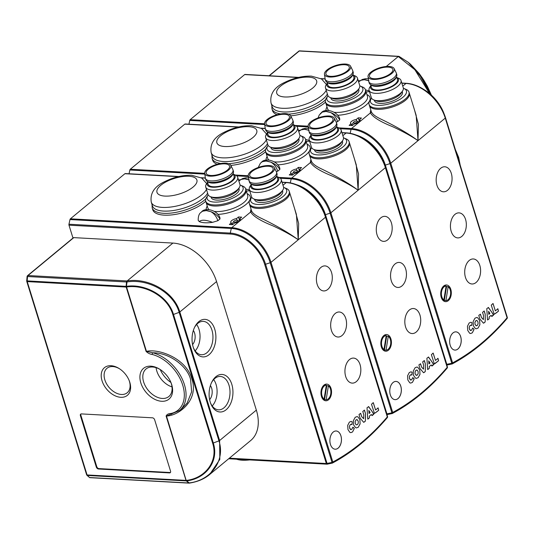 <?xml version="1.0" encoding="UTF-8"?>
<svg xmlns="http://www.w3.org/2000/svg" width="534" height="534" viewBox="0 0 534 534"><rect width="100%" height="100%" fill="white"/><g stroke="black" fill="none" stroke-linecap="round" stroke-linejoin="round"><path stroke-width="0.8" d="M249.632 459.921A27.154 10.62 162.8 0 1 242.302 460.208A27.154 10.62 162.8 0 1 236.529 459.2M330.446 444.428A9.125 5.781 93.1 0 0 335.178 449.207A9.125 5.781 93.1 0 0 340.432 444.902A9.125 5.781 93.1 0 0 340.906 435.771A9.125 5.781 93.1 0 0 336.18 430.991A9.125 5.781 93.1 0 0 330.92 435.29A9.125 5.781 93.1 0 0 330.446 444.428M335.158 449.207A9.125 5.781 93.1 0 0 340.405 444.889A9.125 5.781 93.1 0 0 340.879 435.764A9.125 5.781 93.1 0 0 336.16 430.985M323.03 399.332A7.309 4.632 93.1 0 0 324.231 399.652A7.309 4.632 93.1 0 0 324.538 399.659L326.154 399.746A7.309 4.632 93.1 0 0 330.439 388.972A7.309 4.632 93.1 0 0 328.403 385.808L326.788 385.722A7.309 4.632 93.1 0 0 326.301 385.414M326.341 385.141A7.309 4.632 93.1 0 0 322.055 395.914A7.309 4.632 93.1 0 0 324.091 399.078L326.341 385.141L324.732 385.054A7.309 4.632 93.1 0 1 325.032 385.054L324.091 385.001M236.842 220.202A2.089 0.814 -17.2 0 0 233.738 221.416A2.089 0.814 -17.2 0 0 234.453 222.184A2.089 0.814 -17.2 0 0 237.009 221.463A2.089 0.814 -17.2 0 0 237.35 220.302A2.089 0.814 -17.2 0 0 236.842 220.202M232.557 224.674A4.179 1.635 162.8 0 1 232.223 224.26A4.179 1.635 162.8 0 1 232.397 223.479L233.738 221.416M205.817 198.835A30.078 11.761 162.8 0 1 163.671 213.313A30.078 11.761 162.8 0 1 152.19 207.933L152.757 209.769A30.078 11.761 -17.2 0 0 164.245 215.149A30.078 11.761 -17.2 0 0 205.757 201.265M208.187 194.85A18.797 7.349 -17.2 0 0 207.933 195.21A18.797 7.349 -17.2 0 0 214.334 202.086A18.797 7.349 -17.2 0 0 237.39 195.604A18.797 7.349 -17.2 0 0 240.447 185.144L242.716 186.092A20.886 8.17 162.8 0 1 245.633 188.822L245.974 189.924A20.886 8.17 -17.2 0 1 236.121 200.831A20.886 8.17 -17.2 0 1 214.047 206.017A20.886 8.17 -17.2 0 1 206.071 202.279A20.886 8.17 -17.2 0 0 214.047 206.017A20.886 8.17 -17.2 0 0 236.121 200.831A20.886 8.17 -17.2 0 0 245.974 189.924L247.683 195.437A20.886 8.17 -17.2 0 1 237.83 206.344A20.886 8.17 -17.2 0 1 215.749 211.524A20.886 8.17 -17.2 0 1 214.508 211.424M251.761 197.246A18.797 7.349 -17.2 0 0 251.514 197.607A18.797 7.349 -17.2 0 0 257.915 204.482A18.797 7.349 -17.2 0 0 280.971 198.001A18.797 7.349 -17.2 0 0 284.028 187.547L286.297 188.489A20.886 8.17 162.8 0 1 289.214 191.219L289.555 192.32A20.886 8.17 -17.2 0 1 279.703 203.227A20.886 8.17 -17.2 0 1 257.628 208.414A20.886 8.17 -17.2 0 1 249.652 204.676A20.886 8.17 -17.2 0 0 257.628 208.414A20.886 8.17 -17.2 0 0 279.703 203.227A20.886 8.17 -17.2 0 0 289.555 192.32L296.37 214.328M251.527 210.69L249.311 203.574A20.886 8.17 162.8 0 1 250.172 199.669L251.514 197.607M251.501 210.576C252.181 212.866 255.212 215.335 260.585 217.979C275.898 225.308 288.447 232.577 298.252 239.786C291.691 235.274 283.247 230.628 272.934 225.849C260.672 220.942 253.243 216.337 250.633 212.025A1.255 1.155 169.1 0 0 251.541 210.776M321.455 396.408A8.357 5.293 93.1 0 0 325.787 400.787A8.357 5.293 93.1 0 0 330.606 396.842A8.357 5.293 93.1 0 0 331.04 388.478A8.357 5.293 93.1 0 0 326.708 384.1A8.357 5.293 93.1 0 0 321.895 388.044A8.357 5.293 93.1 0 0 321.455 396.408M331.534 272.467A12.536 7.937 93.1 0 0 320.941 267.401A12.536 7.937 93.1 0 0 317.163 284.362A12.536 7.937 93.1 0 0 327.763 289.435A12.536 7.937 93.1 0 0 331.534 272.467M345.805 318.564A12.536 7.937 93.1 0 0 335.205 313.491A12.536 7.937 93.1 0 0 331.434 330.459A12.536 7.937 93.1 0 0 342.027 335.526A12.536 7.937 93.1 0 0 345.805 318.564M360.07 364.655A12.536 7.937 93.1 0 0 349.476 359.582A12.536 7.937 93.1 0 0 345.698 376.55A12.536 7.937 93.1 0 0 356.298 381.623A12.536 7.937 93.1 0 0 360.07 364.655M72.978 238.057L68.986 225.174A1.255 0.794 -86.9 0 1 68.959 224.22L69.994 219.561A1.255 0.794 -86.9 0 1 70.401 218.813L231.716 227.684L250.633 212.025A22.141 8.657 162.8 0 1 251.073 209.275M371.444 410.466L373.773 414.237L372.138 415.592L371.277 414.511L369.381 416.146L369.435 417.828L367.779 419.11L367.018 407.756L368.694 406.641L373.8 413.903M373.8 413.97L371.844 415.425M368.48 406.574L371.41 410.466M357.92 416.88L359.896 419.657L360.103 423.903L358.281 427.227L356.498 427.914L355.557 427.647L353.588 424.877L353.388 420.632L355.203 417.294L356.992 416.613L357.92 416.88L359.896 419.657M353.641 427.714L354.222 428.662L352.547 431.966L350.805 432.653L349.877 432.373L347.961 429.55L347.694 425.391L349.39 422.107L351.185 421.379L352.233 421.853L352.053 424.51L350.297 424.597L349.476 426.179L349.63 428.128L350.998 429.67L350.478 429.49L351.779 429.363L352.874 427.16L354.229 428.295M351.172 421.379L352.2 421.847L352.053 424.51L351.112 424.276M352.874 427.16L354.222 428.662L352.547 431.966M365.283 421.233L363.674 422.314L360.016 417.995L359.022 414.457L360.69 413.343L361.712 416.647L363.667 418.709L363.734 414.651L362.786 411.44L364.455 410.165L365.436 413.323L365.503 417.154L365.396 420.892L364.575 421.847M360.543 413.289L361.712 416.647M364.281 410.105L365.436 413.323M378.659 410.339L374.441 413.416L371.504 404.265L373.246 402.629L375.569 409.992L378.125 407.916L378.659 410.339L376.51 412.041M376.483 412.041L374.441 413.416M373.339 402.796L375.569 409.992M377.965 407.856L378.679 410.045M178.336 176.647L124.903 173.71L70.401 218.813M124.903 173.71A1.255 0.794 -86.9 0 1 125.31 173.557A1.255 0.794 -86.9 0 1 125.51 173.61M229.366 224.5L232.597 224.68L234.533 223.072A5.013 1.962 -17.2 0 0 240.32 219.341A5.013 1.962 -17.2 0 0 239.759 218.746L241.702 217.144L238.471 216.971L236.535 218.573A5.013 1.962 -17.2 0 0 230.748 222.304A5.013 1.962 -17.2 0 0 231.309 222.898L229.366 224.5M239.819 220.655L239.125 221.036M294.568 208.52L298.666 223.512L298.252 239.786L296.383 214.388M231.843 224.64L231.309 222.898M237.043 220.222L236.535 218.573M239.606 220.642L238.471 216.971M240.193 220.148L239.759 218.746M229.366 458.185L326.327 463.519A1.255 0.487 162.8 0 0 327.222 463.385L332.021 462.417L270.211 262.748A37.233 24.864 -129.6 0 0 231.309 228.432L230.274 233.091A33.789 22.561 50.4 0 1 265.578 264.23L327.255 464.113A1.255 0.794 93.1 0 1 326.975 464.179A1.255 1.255 0 0 0 327.289 464.153L332.061 463.145M332.021 462.417L332.095 463.185A1.255 1.255 0 0 0 332.428 463.065A1.255 0.908 -118 0 0 332.809 462.01A291.17 184.39 93.1 0 0 387.31 416.907L325.5 217.231L271.005 262.341L332.809 462.01A1.255 0.487 -17.2 0 1 332.021 462.417M322.756 399.005L324.091 399.078M326.154 399.746L328.403 385.808M324.538 399.659L326.788 385.722M352.513 431.966L350.791 432.653M351.712 424.417L350.297 424.597M350.264 424.597L349.476 426.179M349.45 426.179L349.63 428.128M349.596 428.121L350.478 429.49M359.863 419.657L360.103 423.903M360.076 423.903L358.281 427.227M358.247 427.22L356.485 427.914M356.972 416.613L357.887 416.88M357.266 419.704L355.971 419.871L355.15 421.486L355.244 423.495L356.151 424.837L357.48 424.643L358.307 423.028L358.214 421.046L356.812 419.557M356.151 424.837L355.244 423.495M355.15 421.486L355.277 423.495M355.971 419.871L355.183 421.493M357.299 419.711L356.004 419.878M364.542 421.847L363.641 422.314M361.678 416.647L363.647 418.703M365.403 413.323L365.396 420.892M365.363 420.892L365.249 421.233M370.135 415.465L371.277 414.511M370.102 415.465L369.381 416.146M369.348 416.146L369.441 417.034M369.408 417.034L369.435 417.828M369.401 417.828L368.473 418.689M368.44 418.689L367.746 419.11M368.814 410.412L369.014 413.463L370.102 412.555L368.814 410.412L369.354 413.363M370.102 412.555L369.461 411.367M202.513 211.224L206.284 210.59L210.897 211.684L206.524 210.396L202.513 211.224L200.544 212.726L202.513 211.224M199.282 221.617C202.439 222.905 206.852 223.145 212.519 222.344C205.804 219.781 201.391 219.534 199.282 221.617L198.194 220.348C198.174 216.617 198.955 214.074 200.544 212.726M210.897 211.684C214.701 213.139 217.725 215.576 219.981 218.973L217.865 220.722C216.477 216.604 214.154 213.593 210.897 211.684M201.698 211.698L201.698 211.698C205.43 207.112 217.652 210.262 219.961 217.879L219.981 218.973M217.865 220.722L212.519 222.344M239.746 180.198L240.861 179.477L244.639 178.85L249.244 179.938L244.879 178.65L240.861 179.477L238.852 181.033M246.328 191.059L249.718 190.772M249.625 190.131L245.673 188.936M238.898 180.973L242.583 178.55L245.887 177.809L248.59 177.969M207.606 193.114A29.243 11.434 162.8 0 1 163.584 211.077A29.243 11.434 162.8 0 1 152.417 205.85L151.282 202.172A29.243 11.434 162.8 0 0 162.449 207.406A29.243 11.434 162.8 0 0 206.471 189.443M289.214 191.219A20.886 8.17 162.8 0 1 279.362 202.126A20.886 8.17 162.8 0 1 257.288 207.312A20.886 8.17 162.8 0 1 249.311 203.574M254.411 177.855A12.222 4.779 -17.2 0 0 267.327 174.825A12.222 4.779 -17.2 0 0 273.088 168.444A12.222 4.779 -17.2 0 0 268.422 166.254A12.222 4.779 -17.2 0 0 255.512 169.291A12.222 4.779 -17.2 0 0 249.745 175.666A12.222 4.779 -17.2 0 0 254.411 177.855M254.538 199.269L254.725 199.883A14.618 5.72 -17.2 0 0 260.312 202.499A14.618 5.72 -17.2 0 0 275.764 198.875A14.618 5.72 -17.2 0 0 282.66 191.239L282.473 190.618M251.113 184.671L250.012 186.359A16.708 6.535 -17.2 0 0 249.318 189.483L251.594 196.832A16.708 6.535 -17.2 0 0 253.93 199.015L256.2 199.963A14.618 5.72 -17.2 0 0 259.744 200.664A14.618 5.72 -17.2 0 0 281.485 192.133L282.826 190.071A16.708 6.535 -17.2 0 0 283.521 186.947L281.244 179.604A16.708 6.535 -17.2 0 0 278.908 177.415L277.053 176.641A14.618 5.72 -17.2 0 1 273.955 184.797A14.618 5.72 -17.2 0 1 256.333 189.643A14.618 5.72 -17.2 0 1 251.12 184.691M253.93 199.015A16.708 6.535 -17.2 0 0 257.975 199.816A16.708 6.535 -17.2 0 0 282.826 190.071M249.318 189.483A16.708 6.535 -17.2 0 0 255.699 192.474A16.708 6.535 -17.2 0 0 273.361 188.328A16.708 6.535 -17.2 0 0 281.244 179.604M250.833 183.783L251.748 186.72A13.577 5.313 -17.2 0 0 256.927 189.149A13.577 5.313 -17.2 0 0 271.279 185.779A13.577 5.313 -17.2 0 0 277.687 178.69L276.772 175.753M248.277 175.779L248.937 180.385A14.411 5.634 -17.2 0 0 249.018 180.726L249.471 182.194A14.411 5.634 -17.2 0 0 250.506 183.542L251.587 184.323A13.577 5.313 -17.2 0 0 255.793 185.478A13.577 5.313 -17.2 0 0 276.458 176.621L276.912 175.372A14.411 5.634 -17.2 0 0 277.006 173.67L276.552 172.202A14.411 5.634 -17.2 0 0 276.418 171.875L274.363 167.703A13.684 5.353 -17.2 0 0 269.263 165.56A13.684 5.353 -17.2 0 0 255.159 168.777A13.684 5.353 -17.2 0 0 248.277 175.779A13.684 5.353 -17.2 0 0 253.577 178.55A13.684 5.353 -17.2 0 0 268.382 174.972A13.684 5.353 -17.2 0 0 274.363 167.703M250.506 183.542A14.411 5.634 -17.2 0 0 254.972 184.771A14.411 5.634 -17.2 0 0 276.912 175.372M249.018 180.726A14.411 5.634 -17.2 0 0 254.518 183.302A14.411 5.634 -17.2 0 0 269.75 179.724A14.411 5.634 -17.2 0 0 276.552 172.202M284.028 187.547A18.797 7.349 -17.2 0 0 283.614 187.387M245.633 188.822A20.886 8.17 162.8 0 1 235.781 199.729A20.886 8.17 162.8 0 1 213.707 204.916A20.886 8.17 162.8 0 1 205.73 201.178A20.886 8.17 162.8 0 1 206.591 197.273L207.933 195.21M210.83 175.459A12.222 4.779 -17.2 0 0 223.746 172.429A12.222 4.779 -17.2 0 0 229.513 166.047A12.222 4.779 -17.2 0 0 224.841 163.858A12.222 4.779 -17.2 0 0 211.931 166.888A12.222 4.779 -17.2 0 0 206.164 173.27A12.222 4.779 -17.2 0 0 210.83 175.459M210.957 196.872L211.144 197.487A14.618 5.72 -17.2 0 0 216.731 200.103A14.618 5.72 -17.2 0 0 232.183 196.472A14.618 5.72 -17.2 0 0 239.078 188.842L238.892 188.222M207.532 182.274L206.431 183.963A16.708 6.535 -17.2 0 0 205.744 187.087L208.013 194.429A16.708 6.535 -17.2 0 0 210.349 196.619L212.619 197.56A14.618 5.72 -17.2 0 0 216.163 198.268A14.618 5.72 -17.2 0 0 237.904 189.737L239.245 187.674A16.708 6.535 -17.2 0 0 239.94 184.55L237.663 177.201A16.708 6.535 -17.2 0 0 235.334 175.018L233.471 174.244M210.349 196.619A16.708 6.535 -17.2 0 0 214.394 197.42A16.708 6.535 -17.2 0 0 239.245 187.674M205.744 187.087A16.708 6.535 -17.2 0 0 212.125 190.077A16.708 6.535 -17.2 0 0 229.78 185.932A16.708 6.535 -17.2 0 0 237.663 177.201M207.539 182.294A14.618 5.72 -17.2 0 0 212.752 187.247A14.618 5.72 -17.2 0 0 230.374 182.401A14.618 5.72 -17.2 0 0 233.478 174.264M207.252 181.386L208.167 184.323A13.577 5.313 -17.2 0 0 213.346 186.753A13.577 5.313 -17.2 0 0 227.698 183.382A13.577 5.313 -17.2 0 0 234.106 176.293L233.191 173.356M204.696 173.376L205.356 177.982A14.411 5.634 -17.2 0 0 205.436 178.329L205.89 179.798A14.411 5.634 -17.2 0 0 206.925 181.146L208.006 181.927A13.577 5.313 -17.2 0 0 212.212 183.082A13.577 5.313 -17.2 0 0 232.877 174.224L233.331 172.976A14.411 5.634 -17.2 0 0 233.425 171.274L232.971 169.805A14.411 5.634 -17.2 0 0 232.837 169.478L230.781 165.306A13.684 5.353 -17.2 0 0 225.682 163.164A13.684 5.353 -17.2 0 0 211.577 166.381A13.684 5.353 -17.2 0 0 204.696 173.376A13.684 5.353 -17.2 0 0 209.996 176.153A13.684 5.353 -17.2 0 0 224.801 172.575A13.684 5.353 -17.2 0 0 230.781 165.306M206.925 181.146A14.411 5.634 -17.2 0 0 211.391 182.374A14.411 5.634 -17.2 0 0 233.331 172.976M205.436 178.329A14.411 5.634 -17.2 0 0 210.937 180.906A14.411 5.634 -17.2 0 0 226.169 177.328A14.411 5.634 -17.2 0 0 232.971 169.805M240.447 185.144A18.797 7.349 -17.2 0 0 240.033 184.991M390.327 394.866A9.125 5.781 93.1 0 0 395.06 399.646A9.125 5.781 93.1 0 0 400.313 395.34A9.125 5.781 93.1 0 0 400.794 386.202A9.125 5.781 93.1 0 0 396.061 381.423A9.125 5.781 93.1 0 0 390.801 385.728A9.125 5.781 93.1 0 0 390.327 394.866M395.04 399.646A9.125 5.781 93.1 0 0 400.286 395.327A9.125 5.781 93.1 0 0 400.76 386.202A9.125 5.781 93.1 0 0 396.041 381.423M382.911 349.763A7.309 4.632 93.1 0 0 384.113 350.09A7.309 4.632 93.1 0 0 384.42 350.09L386.035 350.177A7.309 4.632 93.1 0 0 390.321 339.41A7.309 4.632 93.1 0 0 388.285 336.246L386.669 336.16A7.309 4.632 93.1 0 0 386.182 335.846M386.222 335.579A7.309 4.632 93.1 0 0 381.937 346.352A7.309 4.632 93.1 0 0 383.973 349.516L386.222 335.579L384.614 335.492A7.309 4.632 93.1 0 1 384.921 335.492L383.973 335.439M296.73 170.633A2.089 0.814 -17.2 0 0 293.62 171.855A2.089 0.814 -17.2 0 0 294.334 172.615A2.089 0.814 -17.2 0 0 296.891 171.895A2.089 0.814 -17.2 0 0 297.231 170.733A2.089 0.814 -17.2 0 0 296.73 170.633M292.438 175.112A4.179 1.635 162.8 0 1 292.105 174.698A4.179 1.635 162.8 0 1 292.278 173.917L293.62 171.855M220.789 163.477A30.078 11.761 162.8 0 1 212.071 158.364L212.639 160.2A30.078 11.761 -17.2 0 0 217.184 164.272M268.068 145.281A18.797 7.349 -17.2 0 0 267.814 145.648A18.797 7.349 -17.2 0 0 274.216 152.524A18.797 7.349 -17.2 0 0 297.271 146.042A18.797 7.349 -17.2 0 0 300.328 135.583L302.598 136.53A20.886 8.17 162.8 0 1 305.515 139.261L305.855 140.362A20.886 8.17 -17.2 0 1 296.003 151.269A20.886 8.17 -17.2 0 1 273.929 156.449A20.886 8.17 -17.2 0 1 265.952 152.717A20.886 8.17 -17.2 0 0 273.929 156.449A20.886 8.17 -17.2 0 0 296.003 151.269A20.886 8.17 -17.2 0 0 305.855 140.362L307.564 145.869A20.886 8.17 -17.2 0 1 297.712 156.776A20.886 8.17 -17.2 0 1 275.631 161.962A20.886 8.17 -17.2 0 1 274.389 161.855M311.649 147.678A18.797 7.349 -17.2 0 0 311.395 148.045A18.797 7.349 -17.2 0 0 317.797 154.92A18.797 7.349 -17.2 0 0 340.852 148.439A18.797 7.349 -17.2 0 0 343.909 137.979L346.179 138.927A20.886 8.17 162.8 0 1 349.096 141.657L349.436 142.758A20.886 8.17 -17.2 0 1 339.584 153.665A20.886 8.17 -17.2 0 1 317.51 158.845A20.886 8.17 -17.2 0 1 309.533 155.114A20.886 8.17 -17.2 0 0 317.51 158.845A20.886 8.17 -17.2 0 0 339.584 153.665A20.886 8.17 -17.2 0 0 349.436 142.758L356.251 164.766M311.409 161.128L309.193 154.012A20.886 8.17 162.8 0 1 310.054 150.107L311.395 148.045M311.382 161.014C312.063 163.304 315.093 165.767 320.467 168.41C335.779 175.746 348.335 183.015 358.134 190.224C351.572 185.712 343.128 181.066 332.815 176.287C320.554 171.381 313.124 166.775 310.521 162.463A1.255 1.155 169.1 0 0 311.422 161.215M381.343 346.846A8.357 5.293 93.1 0 0 385.668 351.225A8.357 5.293 93.1 0 0 390.488 347.28A8.357 5.293 93.1 0 0 390.921 338.916A8.357 5.293 93.1 0 0 386.589 334.538A8.357 5.293 93.1 0 0 381.777 338.483A8.357 5.293 93.1 0 0 381.343 346.846M391.415 222.905A12.536 7.937 93.1 0 0 380.822 217.832A12.536 7.937 93.1 0 0 377.044 234.8A12.536 7.937 93.1 0 0 387.644 239.873A12.536 7.937 93.1 0 0 391.415 222.905M405.686 268.996A12.536 7.937 93.1 0 0 395.093 263.929A12.536 7.937 93.1 0 0 391.315 280.891A12.536 7.937 93.1 0 0 401.908 285.964A12.536 7.937 93.1 0 0 405.686 268.996M419.958 315.093A12.536 7.937 93.1 0 0 409.358 310.02A12.536 7.937 93.1 0 0 405.586 326.988A12.536 7.937 93.1 0 0 416.18 332.055A12.536 7.937 93.1 0 0 419.958 315.093M431.325 360.904L433.655 364.669L432.019 366.024L431.158 364.949L429.263 366.584L429.316 368.266L427.661 369.548L426.9 358.194L428.575 357.079L433.681 364.335M433.681 364.408L431.726 365.863M428.361 357.006L431.292 360.897M417.802 367.319L419.777 370.095L419.984 374.341L418.162 377.658L416.38 378.352L415.439 378.085L413.476 375.315L413.269 371.07L415.085 367.732L416.874 367.045L417.802 367.319L419.777 370.095M413.523 378.152L414.11 379.1L412.428 382.404L410.686 383.092L409.758 382.805L407.842 379.988L407.575 375.829L409.278 372.545L411.067 371.811L412.114 372.285L411.934 374.948L410.179 375.035L409.364 376.617L409.511 378.559L410.88 380.108L410.359 379.928L411.661 379.801L412.755 377.598L414.11 378.733M411.053 371.811L412.081 372.285L411.934 374.948L410.993 374.714M412.755 377.598L414.11 379.1M425.164 371.671L423.555 372.752L419.898 368.433L418.903 364.896L420.572 363.781L421.593 367.085L423.555 369.148L423.616 365.089L422.668 361.872L424.343 360.604L425.318 363.761L425.391 367.586L425.278 371.33L424.457 372.285M420.425 363.727L421.593 367.085M424.163 360.543L425.318 363.761M438.541 360.777L434.322 363.854L431.385 354.703L433.127 353.067L435.457 360.43L438.007 358.354L438.541 360.777L436.398 362.479M433.221 353.234L435.457 360.43M437.847 358.287L438.561 360.483M129.041 173.764L129.875 169.992A1.255 0.794 -86.9 0 1 130.289 169.251L204.689 173.343M238.224 127.085L184.784 124.142L130.289 169.251M184.784 124.142A1.255 0.794 -86.9 0 1 185.191 123.995A1.255 0.794 -86.9 0 1 185.391 124.048M289.248 174.938L292.478 175.112L294.414 173.51A5.013 1.962 -17.2 0 0 300.201 169.779A5.013 1.962 -17.2 0 0 299.641 169.185L301.583 167.583L298.352 167.402L296.417 169.011A5.013 1.962 -17.2 0 0 290.629 172.742A5.013 1.962 -17.2 0 0 291.19 173.336L289.248 174.938M230.842 165.42A30.078 11.761 -17.2 0 0 265.638 151.703M299.701 171.087L299.007 171.474M354.456 158.958L358.548 173.951L358.134 190.224L356.271 164.819M291.731 175.072L291.19 173.336M296.924 170.653L296.417 169.011M299.487 171.074L298.352 167.402M300.075 170.58L299.641 169.185M296.497 184.684A33.789 22.561 50.4 0 1 325.46 214.668L387.137 414.551A1.255 0.794 93.1 0 1 386.956 414.611A1.255 1.255 0 0 0 387.17 414.591L391.943 413.576M386.743 413.917A1.255 0.487 162.8 0 0 387.103 413.823L391.903 412.849L391.976 413.623A1.255 1.255 0 0 0 392.316 413.503A1.255 0.908 -118 0 0 392.69 412.448A291.17 184.39 93.1 0 0 447.192 367.339L385.381 167.669L330.886 212.779L392.69 412.448A1.255 0.487 -17.2 0 1 391.903 412.849L330.092 213.179L325.46 214.668A1.255 0.487 162.8 0 1 325.039 214.775M382.638 349.443L383.973 349.516M386.035 350.177L388.285 336.246M384.42 350.09L386.669 336.16M414.077 379.1L412.428 382.404M412.395 382.404L410.673 383.092M411.594 374.848L410.179 375.035M410.145 375.035L409.364 376.617M409.331 376.61L409.511 378.559M409.478 378.559L410.359 379.928M419.744 370.095L419.984 374.341M419.958 374.341L418.162 377.658M418.129 377.658L416.366 378.352M416.854 367.045L417.768 367.319M417.147 370.142L415.852 370.309L415.031 371.924L415.125 373.927L416.487 375.409M416.68 369.989L417.181 370.142L415.886 370.309L415.065 371.924L415.158 373.927L416.52 375.415M416.033 375.275L417.361 375.082L418.189 373.466L418.095 371.484L417.181 370.142M424.43 372.285L423.522 372.752M421.56 367.085L423.529 369.141M425.284 363.761L425.391 367.586M425.358 367.586L425.278 371.33M425.244 371.324L425.131 371.671M430.017 365.903L431.158 364.949M429.983 365.897L429.263 366.584M429.229 366.584L429.323 367.472M429.289 367.472L429.316 368.266M429.283 368.266L428.355 369.127M428.321 369.127L427.627 369.541M428.695 360.844L428.895 363.901L429.983 362.993L428.695 360.844L429.236 363.794M429.983 362.993L429.343 361.805M436.365 362.479L435.083 363.527M435.056 363.527L434.482 363.961M262.394 161.655L266.166 161.028L270.778 162.116L266.406 160.827L262.394 161.655L260.425 163.157L262.394 161.655M270.778 162.116C274.583 163.578 277.607 166.007 279.863 169.411L277.753 171.154C276.365 167.042 274.035 164.031 270.778 162.116M261.58 162.129L261.58 162.129C265.311 157.55 277.533 160.701 279.843 168.31L279.863 169.411M277.753 171.154L276.352 171.741M299.627 130.636L300.742 129.916L304.52 129.288L309.126 130.376L304.76 129.088L300.742 129.916L298.733 131.464M306.209 141.497L309.6 141.21M309.506 140.569L305.555 139.374M298.78 131.411L302.464 128.988L305.768 128.247L308.472 128.407M267.487 143.546A29.243 11.434 162.8 0 1 223.466 161.515A29.243 11.434 162.8 0 1 212.298 156.282L211.164 152.611A29.243 11.434 162.8 0 0 222.331 157.844A29.243 11.434 162.8 0 0 266.353 139.875M349.096 141.657A20.886 8.17 162.8 0 1 339.244 152.564A20.886 8.17 162.8 0 1 317.169 157.744A20.886 8.17 162.8 0 1 309.193 154.012M314.292 128.293A12.222 4.779 -17.2 0 0 327.208 125.256A12.222 4.779 -17.2 0 0 332.976 118.875A12.222 4.779 -17.2 0 0 328.303 116.692A12.222 4.779 -17.2 0 0 315.394 119.723A12.222 4.779 -17.2 0 0 309.627 126.104A12.222 4.779 -17.2 0 0 314.292 128.293M314.419 149.7L314.606 150.321A14.618 5.72 -17.2 0 0 320.193 152.938A14.618 5.72 -17.2 0 0 335.646 149.306A14.618 5.72 -17.2 0 0 342.541 141.67L342.354 141.056M310.995 135.109L309.894 136.797A16.708 6.535 -17.2 0 0 309.206 139.921L311.476 147.264A16.708 6.535 -17.2 0 0 313.812 149.453L316.081 150.394A14.618 5.72 -17.2 0 0 319.626 151.102A14.618 5.72 -17.2 0 0 341.373 142.571L342.708 140.502A16.708 6.535 -17.2 0 0 343.402 137.385L341.126 130.036A16.708 6.535 -17.2 0 0 338.796 127.853L336.934 127.079M313.812 149.453A16.708 6.535 -17.2 0 0 317.857 150.254A16.708 6.535 -17.2 0 0 342.708 140.502M309.206 139.921A16.708 6.535 -17.2 0 0 315.587 142.912A16.708 6.535 -17.2 0 0 333.243 138.76A16.708 6.535 -17.2 0 0 341.126 130.036M311.002 135.129A14.618 5.72 -17.2 0 0 316.215 140.082A14.618 5.72 -17.2 0 0 333.837 135.236A14.618 5.72 -17.2 0 0 336.941 127.099M310.715 134.221L311.629 137.158A13.577 5.313 -17.2 0 0 316.816 139.588A13.577 5.313 -17.2 0 0 331.16 136.217A13.577 5.313 -17.2 0 0 337.568 129.128L336.654 126.191M308.158 126.211L308.819 130.817A14.411 5.634 -17.2 0 0 308.899 131.164L309.353 132.632A14.411 5.634 -17.2 0 0 310.387 133.981L311.469 134.755A13.577 5.313 -17.2 0 0 315.674 135.91A13.577 5.313 -17.2 0 0 336.34 127.059L336.794 125.804A14.411 5.634 -17.2 0 0 336.887 124.108L336.433 122.64A14.411 5.634 -17.2 0 0 336.3 122.313L334.244 118.134A13.684 5.353 -17.2 0 0 329.144 115.998A13.684 5.353 -17.2 0 0 315.04 119.215A13.684 5.353 -17.2 0 0 308.158 126.211A13.684 5.353 -17.2 0 0 313.458 128.981A13.684 5.353 -17.2 0 0 328.263 125.41A13.684 5.353 -17.2 0 0 334.244 118.134M310.387 133.981A14.411 5.634 -17.2 0 0 314.853 135.209A14.411 5.634 -17.2 0 0 336.794 125.804M308.899 131.164A14.411 5.634 -17.2 0 0 314.399 133.74A14.411 5.634 -17.2 0 0 329.632 130.162A14.411 5.634 -17.2 0 0 336.433 122.64M343.909 137.979A18.797 7.349 -17.2 0 0 343.495 137.819M305.515 139.261A20.886 8.17 162.8 0 1 295.662 150.167A20.886 8.17 162.8 0 1 273.588 155.347A20.886 8.17 162.8 0 1 265.612 151.616A20.886 8.17 162.8 0 1 266.473 147.711L267.814 145.648M270.711 125.89A12.222 4.779 -17.2 0 0 283.627 122.86A12.222 4.779 -17.2 0 0 289.395 116.479A12.222 4.779 -17.2 0 0 284.729 114.296A12.222 4.779 -17.2 0 0 271.813 117.326A12.222 4.779 -17.2 0 0 266.045 123.708A12.222 4.779 -17.2 0 0 270.711 125.89M270.838 147.304L271.032 147.925A14.618 5.72 -17.2 0 0 276.612 150.541A14.618 5.72 -17.2 0 0 292.065 146.91A14.618 5.72 -17.2 0 0 298.96 139.274L298.773 138.66M267.414 132.712L266.312 134.401A16.708 6.535 -17.2 0 0 265.625 137.525L267.894 144.868A16.708 6.535 -17.2 0 0 270.231 147.05L272.5 147.998A14.618 5.72 -17.2 0 0 276.045 148.706A14.618 5.72 -17.2 0 0 297.792 140.168L299.127 138.106A16.708 6.535 -17.2 0 0 299.821 134.989L297.545 127.639A16.708 6.535 -17.2 0 0 295.215 125.457L293.353 124.682A14.618 5.72 -17.2 0 1 290.256 132.839A14.618 5.72 -17.2 0 1 272.634 137.685A14.618 5.72 -17.2 0 1 267.421 132.732M270.231 147.05A16.708 6.535 -17.2 0 0 274.276 147.858A16.708 6.535 -17.2 0 0 299.127 138.106M265.625 137.525A16.708 6.535 -17.2 0 0 272.006 140.509A16.708 6.535 -17.2 0 0 289.662 136.364A16.708 6.535 -17.2 0 0 297.545 127.639M267.14 131.818L268.048 134.762A13.577 5.313 -17.2 0 0 273.234 137.191A13.577 5.313 -17.2 0 0 287.579 133.82A13.577 5.313 -17.2 0 0 293.987 126.732L293.079 123.795M264.577 123.815L265.238 128.42A14.411 5.634 -17.2 0 0 265.318 128.761L265.772 130.229A14.411 5.634 -17.2 0 0 266.806 131.584L267.888 132.359A13.577 5.313 -17.2 0 0 272.093 133.513A13.577 5.313 -17.2 0 0 292.766 124.662L293.213 123.407A14.411 5.634 -17.2 0 0 293.306 121.712L292.852 120.237A14.411 5.634 -17.2 0 0 292.719 119.916L290.663 115.738A13.684 5.353 -17.2 0 0 285.563 113.602A13.684 5.353 -17.2 0 0 271.459 116.819A13.684 5.353 -17.2 0 0 264.577 123.815A13.684 5.353 -17.2 0 0 269.877 126.585A13.684 5.353 -17.2 0 0 284.682 123.014A13.684 5.353 -17.2 0 0 290.663 115.738M266.806 131.584A14.411 5.634 -17.2 0 0 271.272 132.812A14.411 5.634 -17.2 0 0 293.213 123.407M265.318 128.761A14.411 5.634 -17.2 0 0 270.818 131.344A14.411 5.634 -17.2 0 0 286.05 127.766A14.411 5.634 -17.2 0 0 292.852 120.237M300.328 135.583A18.797 7.349 -17.2 0 0 299.914 135.422M450.209 345.298A9.125 5.781 93.1 0 0 454.941 350.084A9.125 5.781 93.1 0 0 460.195 345.778A9.125 5.781 93.1 0 0 460.675 336.64A9.125 5.781 93.1 0 0 455.943 331.861A9.125 5.781 93.1 0 0 450.683 336.166A9.125 5.781 93.1 0 0 450.209 345.298M454.921 350.077A9.125 5.781 93.1 0 0 460.168 345.765A9.125 5.781 93.1 0 0 460.642 336.64A9.125 5.781 93.1 0 0 455.929 331.861M442.793 300.201A7.309 4.632 93.1 0 0 443.994 300.529A7.309 4.632 93.1 0 0 444.301 300.529L445.917 300.615A7.309 4.632 93.1 0 0 450.202 289.849A7.309 4.632 93.1 0 0 448.166 286.685L446.558 286.591A7.309 4.632 93.1 0 0 446.064 286.284M446.11 286.017A7.309 4.632 93.1 0 0 441.818 296.784A7.309 4.632 93.1 0 0 443.854 299.948L446.11 286.017L444.495 285.93A7.309 4.632 93.1 0 1 444.802 285.93L443.854 285.877M356.612 121.071A2.089 0.814 -17.2 0 0 353.501 122.293A2.089 0.814 -17.2 0 0 354.216 123.054A2.089 0.814 -17.2 0 0 356.779 122.333A2.089 0.814 -17.2 0 0 357.113 121.171A2.089 0.814 -17.2 0 0 356.612 121.071M352.327 125.55A4.179 1.635 162.8 0 1 351.993 125.136A4.179 1.635 162.8 0 1 352.16 124.355L353.501 122.293M280.67 113.909A30.078 11.761 162.8 0 1 271.953 108.802L272.52 110.638A30.078 11.761 -17.2 0 0 277.066 114.71M327.949 95.719A18.797 7.349 -17.2 0 0 327.696 96.08A18.797 7.349 -17.2 0 0 334.097 102.955A18.797 7.349 -17.2 0 0 357.153 96.474A18.797 7.349 -17.2 0 0 360.21 86.021L362.479 86.962A20.886 8.17 162.8 0 1 365.396 89.699L365.743 90.8A20.886 8.17 -17.2 0 1 355.884 101.707A20.886 8.17 -17.2 0 1 333.81 106.887A20.886 8.17 -17.2 0 1 325.833 103.149A20.886 8.17 -17.2 0 0 333.81 106.887A20.886 8.17 -17.2 0 0 355.884 101.707A20.886 8.17 -17.2 0 0 365.743 90.8L367.445 96.307A20.886 8.17 -17.2 0 1 357.593 107.214A20.886 8.17 -17.2 0 1 335.519 112.394A20.886 8.17 -17.2 0 1 334.277 112.294M371.531 98.116A18.797 7.349 -17.2 0 0 371.277 98.483A18.797 7.349 -17.2 0 0 377.678 105.352A18.797 7.349 -17.2 0 0 400.734 98.87A18.797 7.349 -17.2 0 0 403.791 88.417L406.06 89.365A20.886 8.17 162.8 0 1 408.977 92.095L409.324 93.196A20.886 8.17 -17.2 0 1 399.465 104.103A20.886 8.17 -17.2 0 1 377.391 109.283A20.886 8.17 -17.2 0 1 369.415 105.545A20.886 8.17 -17.2 0 0 377.391 109.283A20.886 8.17 -17.2 0 0 399.465 104.103A20.886 8.17 -17.2 0 0 409.324 93.196L416.133 115.204M371.29 111.559L369.074 104.444A20.886 8.17 162.8 0 1 369.935 100.546L371.277 98.483M371.264 111.446C371.944 113.735 374.975 116.205 380.355 118.848C395.661 126.178 408.216 133.453 418.015 140.662C411.454 136.15 403.01 131.504 392.697 126.718C380.435 121.819 373.006 117.206 370.402 112.901A1.255 1.155 169.1 0 0 371.304 111.646M441.224 297.284A8.357 5.293 93.1 0 0 445.556 301.657A8.357 5.293 93.1 0 0 450.369 297.718A8.357 5.293 93.1 0 0 450.803 289.348A8.357 5.293 93.1 0 0 446.471 284.976A8.357 5.293 93.1 0 0 441.658 288.914A8.357 5.293 93.1 0 0 441.224 297.284M451.303 173.343A12.536 7.937 93.1 0 0 440.704 168.27A12.536 7.937 93.1 0 0 436.932 185.238A12.536 7.937 93.1 0 0 447.525 190.304A12.536 7.937 93.1 0 0 451.303 173.343M465.568 219.434A12.536 7.937 93.1 0 0 454.975 214.361A12.536 7.937 93.1 0 0 451.197 231.329A12.536 7.937 93.1 0 0 461.797 236.402A12.536 7.937 93.1 0 0 465.568 219.434M479.839 265.525A12.536 7.937 93.1 0 0 469.239 260.458A12.536 7.937 93.1 0 0 465.468 277.42A12.536 7.937 93.1 0 0 476.061 282.493A12.536 7.937 93.1 0 0 479.839 265.525M491.207 311.335L493.536 315.107L491.901 316.462L491.04 315.38L489.144 317.022L489.197 318.705L487.542 319.979L486.781 308.632L488.463 307.511L493.563 314.773M493.563 314.84L491.614 316.302M488.243 307.444L491.173 311.335M477.683 317.75L479.659 320.534L479.872 324.779L478.043 328.096L476.261 328.79L475.327 328.523L473.358 325.753L473.151 321.508L474.966 318.171L476.755 317.483L477.683 317.75L479.659 320.534M471.475 325.286L470.027 325.466L469.212 327.048L469.366 328.997L470.24 330.366L471.542 330.232L472.75 328.036L473.992 329.538L472.31 332.842L470.567 333.53L469.64 333.243L467.724 330.419L467.464 326.267L469.159 322.977L470.948 322.249L471.996 322.723L471.816 325.38L470.06 325.466L469.246 327.048L469.393 328.997L470.741 330.539M470.935 322.249L471.963 322.723L471.816 325.38L470.875 325.146M472.637 328.036L473.404 328.59M485.046 322.109L483.437 323.19L479.779 318.871L478.791 315.334L480.453 314.219L481.474 317.523L483.437 319.586L483.497 315.521L482.549 312.31L484.225 311.042L485.199 314.199L485.272 318.024L485.159 321.762L484.338 322.723M480.306 314.159L481.474 317.523M484.044 310.982L485.199 314.199M498.422 311.209L494.204 314.286L491.267 305.141L493.009 303.499L495.338 310.868L497.895 308.792L498.422 311.209L496.28 312.917M496.246 312.917L494.204 314.286M493.102 303.666L495.338 310.868M497.728 308.725L498.442 310.921M188.923 124.202L189.757 120.43A1.255 0.794 -86.9 0 1 190.171 119.689L264.57 123.781M298.106 77.517L244.665 74.58L190.171 119.689M244.665 74.58A1.255 0.794 -86.9 0 1 245.073 74.433A1.255 0.794 -86.9 0 1 245.273 74.48M349.136 125.377L352.36 125.55L354.302 123.948A5.013 1.962 -17.2 0 0 360.09 120.21A5.013 1.962 -17.2 0 0 359.522 119.623L361.465 118.021L358.234 117.84L356.298 119.442A5.013 1.962 -17.2 0 0 350.511 123.18A5.013 1.962 -17.2 0 0 351.072 123.768L349.136 125.377M290.723 115.851A30.078 11.761 -17.2 0 0 325.52 102.134M359.582 121.525L358.888 121.912M414.337 109.39L418.429 124.382L418.015 140.662L416.153 115.257M351.612 125.51L351.072 123.768M356.805 121.091L356.298 119.442M359.375 121.512L358.234 117.84M359.956 121.018L359.522 119.623M356.385 135.122A33.789 22.561 50.4 0 1 385.341 165.106L447.018 364.989A1.255 0.794 93.1 0 1 446.838 365.042A1.255 1.255 0 0 0 447.051 365.029L451.824 364.014M446.624 364.348A1.255 0.487 162.8 0 0 446.985 364.255L451.784 363.287L451.857 364.054A1.255 1.255 0 0 0 452.198 363.934A1.255 0.908 -118 0 0 452.572 362.88A291.17 184.39 93.1 0 0 507.073 317.777L445.263 118.107L390.768 163.21L452.572 362.88A1.255 0.487 -17.2 0 1 451.784 363.287L389.974 163.618L385.341 165.106A1.255 0.487 162.8 0 1 384.927 165.206M442.526 299.874L443.854 299.948M445.917 300.615L448.166 286.685M444.301 300.529L446.558 286.591M473.958 329.164L473.992 329.538M473.958 329.538L472.31 332.842M472.276 332.836L470.554 333.523M470.24 330.366L470.728 330.539M479.632 320.534L479.872 324.779M479.839 324.772L478.043 328.096M478.01 328.096L476.248 328.79M476.735 317.483L477.65 317.75M477.029 320.58L475.734 320.747L474.913 322.362L475.006 324.365L476.368 325.847M476.562 320.427L477.062 320.58L475.767 320.747L474.946 322.362L475.04 324.365L476.401 325.847M475.914 325.707L477.242 325.52L478.07 323.904L477.977 321.915L477.062 320.58M484.311 322.716L483.404 323.19M481.441 317.516L483.417 319.586M485.166 314.192L485.272 318.024M485.239 318.024L485.159 321.762M485.126 321.762L485.012 322.102M489.898 316.335L491.04 315.38M489.872 316.335L489.144 317.022M489.111 317.022L489.204 317.91M489.171 317.91L489.197 318.705M489.164 318.698L488.236 319.566M488.203 319.566L487.509 319.979M488.577 311.282L488.784 314.339L489.865 313.431L488.577 311.282L489.117 314.232M489.865 313.431L489.224 312.243M320.313 113.588L322.276 112.093L326.054 111.466L330.659 112.554L326.287 111.266L322.276 112.093L319.198 115.064L318.084 117.927M330.659 112.554C334.464 114.016 337.488 116.445 339.744 119.843L337.635 121.592C336.246 117.48 333.917 114.463 330.659 112.554M321.461 112.567L321.461 112.567C325.193 107.981 337.421 111.139 339.724 118.748L339.744 119.843M337.635 121.592L336.233 122.179M359.509 81.075L360.624 80.354L364.402 79.72L369.007 80.814L364.642 79.526L360.624 80.354L358.614 81.902M366.09 91.928L369.488 91.648M369.388 91.007L365.436 89.812M358.668 81.849L362.346 79.426L365.65 78.685L368.353 78.838M327.369 93.984A29.243 11.434 162.8 0 1 283.347 111.953A29.243 11.434 162.8 0 1 272.18 106.72L271.045 103.049A29.243 11.434 162.8 0 0 282.212 108.275A29.243 11.434 162.8 0 0 326.234 90.313M408.977 92.095A20.886 8.17 162.8 0 1 399.125 103.002A20.886 8.17 162.8 0 1 377.051 108.182A20.886 8.17 162.8 0 1 369.074 104.444M374.174 78.725A12.222 4.779 -17.2 0 0 387.09 75.695A12.222 4.779 -17.2 0 0 392.857 69.313A12.222 4.779 -17.2 0 0 388.191 67.13A12.222 4.779 -17.2 0 0 375.275 70.161A12.222 4.779 -17.2 0 0 369.508 76.542A12.222 4.779 -17.2 0 0 374.174 78.725M374.301 100.138L374.494 100.759A14.618 5.72 -17.2 0 0 380.075 103.369A14.618 5.72 -17.2 0 0 395.527 99.745A14.618 5.72 -17.2 0 0 402.422 92.108L402.236 91.494M370.876 85.547L369.775 87.236A16.708 6.535 -17.2 0 0 369.087 90.353L371.357 97.702A16.708 6.535 -17.2 0 0 373.693 99.885L375.963 100.833A14.618 5.72 -17.2 0 0 379.507 101.533A14.618 5.72 -17.2 0 0 401.254 93.003L402.589 90.94A16.708 6.535 -17.2 0 0 403.283 87.816L401.007 80.474A16.708 6.535 -17.2 0 0 398.678 78.291L396.815 77.517A14.618 5.72 -17.2 0 1 393.718 85.674A14.618 5.72 -17.2 0 1 376.096 90.52A14.618 5.72 -17.2 0 1 370.883 85.567M373.693 99.885A16.708 6.535 -17.2 0 0 377.738 100.692A16.708 6.535 -17.2 0 0 402.589 90.94M369.087 90.353A16.708 6.535 -17.2 0 0 375.469 93.343A16.708 6.535 -17.2 0 0 393.124 89.198A16.708 6.535 -17.2 0 0 401.007 80.474M370.603 84.652L371.51 87.596A13.577 5.313 -17.2 0 0 376.697 90.019A13.577 5.313 -17.2 0 0 391.042 86.655A13.577 5.313 -17.2 0 0 397.45 79.566L396.542 76.622M368.039 76.649L368.7 81.255A14.411 5.634 -17.2 0 0 368.78 81.595L369.234 83.064A14.411 5.634 -17.2 0 0 370.269 84.419L371.35 85.193A13.577 5.313 -17.2 0 0 375.556 86.348A13.577 5.313 -17.2 0 0 396.228 77.49L396.675 76.242A14.411 5.634 -17.2 0 0 396.769 74.54L396.315 73.071A14.411 5.634 -17.2 0 0 396.181 72.744L394.125 68.572A13.684 5.353 -17.2 0 0 389.026 66.436A13.684 5.353 -17.2 0 0 374.921 69.654A13.684 5.353 -17.2 0 0 368.039 76.649A13.684 5.353 -17.2 0 0 373.339 79.419A13.684 5.353 -17.2 0 0 388.145 75.848A13.684 5.353 -17.2 0 0 394.125 68.572M370.269 84.419A14.411 5.634 -17.2 0 0 374.734 85.647A14.411 5.634 -17.2 0 0 396.675 76.242M368.78 81.595A14.411 5.634 -17.2 0 0 374.281 84.172A14.411 5.634 -17.2 0 0 389.513 80.601A14.411 5.634 -17.2 0 0 396.315 73.071M403.791 88.417A18.797 7.349 -17.2 0 0 403.377 88.257M365.396 89.699A20.886 8.17 162.8 0 1 355.544 100.606A20.886 8.17 162.8 0 1 333.47 105.785A20.886 8.17 162.8 0 1 325.493 102.047A20.886 8.17 162.8 0 1 326.361 98.149L327.696 96.08M330.593 76.329A12.222 4.779 -17.2 0 0 343.509 73.298A12.222 4.779 -17.2 0 0 349.276 66.917A12.222 4.779 -17.2 0 0 344.61 64.734A12.222 4.779 -17.2 0 0 331.694 67.765A12.222 4.779 -17.2 0 0 325.927 74.146A12.222 4.779 -17.2 0 0 330.593 76.329M330.72 97.742L330.913 98.363A14.618 5.72 -17.2 0 0 336.493 100.973A14.618 5.72 -17.2 0 0 351.946 97.348A14.618 5.72 -17.2 0 0 358.848 89.712L358.654 89.091M327.295 83.144L326.194 84.839A16.708 6.535 -17.2 0 0 325.506 87.956L327.776 95.306A16.708 6.535 -17.2 0 0 330.112 97.488L332.382 98.436A14.618 5.72 -17.2 0 0 335.926 99.137A14.618 5.72 -17.2 0 0 357.673 90.606L359.015 88.544A16.708 6.535 -17.2 0 0 359.702 85.42L357.433 78.077A16.708 6.535 -17.2 0 0 355.097 75.895L353.234 75.114A14.618 5.72 -17.2 0 1 350.137 83.277A14.618 5.72 -17.2 0 1 332.515 88.123A14.618 5.72 -17.2 0 1 327.302 83.17M330.112 97.488A16.708 6.535 -17.2 0 0 334.157 98.296A16.708 6.535 -17.2 0 0 359.015 88.544M325.506 87.956A16.708 6.535 -17.2 0 0 331.888 90.947A16.708 6.535 -17.2 0 0 349.55 86.802A16.708 6.535 -17.2 0 0 357.433 78.077M327.022 82.256L327.929 85.193A13.577 5.313 -17.2 0 0 333.116 87.623A13.577 5.313 -17.2 0 0 347.46 84.259A13.577 5.313 -17.2 0 0 353.868 77.17L352.961 74.226M324.458 74.253L325.119 78.858A14.411 5.634 -17.2 0 0 325.199 79.199L325.653 80.667A14.411 5.634 -17.2 0 0 326.688 82.022L327.769 82.797A13.577 5.313 -17.2 0 0 331.974 83.951A13.577 5.313 -17.2 0 0 352.647 75.094L353.094 73.846A14.411 5.634 -17.2 0 0 353.188 72.143L352.734 70.675A14.411 5.634 -17.2 0 0 352.607 70.348L350.551 66.176A13.684 5.353 -17.2 0 0 345.445 64.04A13.684 5.353 -17.2 0 0 331.34 67.257A13.684 5.353 -17.2 0 0 324.458 74.253A13.684 5.353 -17.2 0 0 329.758 77.023A13.684 5.353 -17.2 0 0 344.564 73.452A13.684 5.353 -17.2 0 0 350.551 66.176M326.688 82.022A14.411 5.634 -17.2 0 0 331.16 83.244A14.411 5.634 -17.2 0 0 353.094 73.846M325.199 79.199A14.411 5.634 -17.2 0 0 330.7 81.775A14.411 5.634 -17.2 0 0 345.932 78.204A14.411 5.634 -17.2 0 0 352.734 70.675M360.21 86.021A18.797 7.349 -17.2 0 0 359.796 85.861M152.23 354.463C149.981 354.175 147.931 353.154 146.089 351.405L126.164 287.045L27.227 281.605L87.082 474.946L186.012 480.386L166.094 416.033C166.895 414.424 168.377 413.596 170.526 413.556A34.256 22.875 -129.6 0 0 182.728 385.181A34.256 22.875 -129.6 0 0 152.23 354.463A1.255 0.681 -75.4 0 1 152.804 352.794A35.511 23.716 50.4 0 1 184.417 384.64A35.511 23.716 50.4 0 1 179.618 410.486L182.167 408.376M182.194 408.343L187.147 403.03L191.633 391.843L190.605 379.52C187.314 365.743 168.611 352.52 152.804 352.794L146.463 351.385C157.77 348.448 185.845 357.513 191.92 378.993C199.102 400.326 178.63 415.832 166.468 416.013L186.319 480.9L87.382 475.454L89.685 477.663L189.069 483.13A1.255 0.794 -86.9 0 1 188.729 482.976A824.196 282.486 -159.5 0 0 186.359 480.907L186.319 480.9A1.255 0.794 -86.9 0 1 186.012 480.386A1.255 0.487 162.8 0 0 186.386 480.373L186.426 480.386C205.036 478.337 218.56 461.256 212.632 443.16L172.842 314.613C167.536 296.43 144.928 284.148 126.571 287.005L146.463 351.385A1.255 0.487 162.8 0 1 146.089 351.405M119.563 368.807A15.873 10.6 -129.6 0 0 106.987 368.286A15.873 10.6 -129.6 0 0 104.838 379.841A15.873 10.6 -129.6 0 0 114.903 392.377A15.873 10.6 -129.6 0 0 127.225 392.744A15.873 10.6 -129.6 0 0 129.375 381.189A15.873 10.6 -129.6 0 0 129.068 380.288M212.225 405.987A16.708 10.58 93.1 0 0 216.076 384.493A16.708 10.58 93.1 0 0 213.68 379.574M210.469 402.836A16.708 10.58 93.1 0 0 218.493 409.818A16.708 10.58 93.1 0 0 228.118 401.935A16.708 10.58 93.1 0 0 228.986 385.201A16.708 10.58 93.1 0 0 220.328 376.45A16.708 10.58 93.1 0 0 211.591 382.511M209.615 399.666A8.985 5.687 93.1 0 0 211.644 388.158A8.985 5.687 93.1 0 0 210.396 385.568M195.17 350.898A16.708 10.58 93.1 0 0 199.022 329.405A16.708 10.58 93.1 0 0 196.625 324.478M193.415 347.747A16.708 10.58 93.1 0 0 201.438 354.73A16.708 10.58 93.1 0 0 211.063 346.846A16.708 10.58 93.1 0 0 211.938 330.112A16.708 10.58 93.1 0 0 203.274 321.361A16.708 10.58 93.1 0 0 194.536 327.415M192.567 344.577A8.985 5.687 93.1 0 0 194.59 333.069A8.985 5.687 93.1 0 0 193.341 330.479M210.242 402.142A18.797 11.902 -86.9 0 1 211.891 381.897A18.797 11.902 -86.9 0 1 231.803 384.3A18.797 11.902 -86.9 0 1 226.576 409.364A18.797 11.902 -86.9 0 1 210.703 403.477A18.797 11.902 -86.9 0 1 210.242 402.142M193.188 347.053A18.797 11.902 -86.9 0 1 194.837 326.808A18.797 11.902 -86.9 0 1 214.748 329.211A18.797 11.902 -86.9 0 1 209.528 354.276A18.797 11.902 -86.9 0 1 193.648 348.388A18.797 11.902 -86.9 0 1 193.188 347.053M102.027 380.742A17.962 11.995 50.4 0 1 104.911 367.319A17.962 11.995 50.4 0 1 119.142 368.533A17.962 11.995 50.4 0 1 129.255 380.755A17.962 11.995 50.4 0 1 129.789 382.271A17.962 11.995 50.4 0 1 120.797 397.303A17.962 11.995 50.4 0 1 102.027 380.742M160.28 369.575A17.882 11.942 -129.6 0 0 146.056 368.961A17.882 11.942 -129.6 0 0 143.059 374.221A17.882 11.942 -129.6 0 0 151.322 393.485A17.882 11.942 -129.6 0 0 168.857 396.508A17.882 11.942 -129.6 0 0 171.855 391.255A17.882 11.942 -129.6 0 0 170.913 382.424M140.182 374.214A19.965 13.337 50.4 0 1 159.853 369.308A19.965 13.337 50.4 0 1 171.1 382.891A19.965 13.337 50.4 0 1 172.342 393.238A19.965 13.337 50.4 0 1 153.251 398.504A19.965 13.337 50.4 0 1 140.182 374.214M170.927 382.471A20.886 13.951 50.4 0 1 160.233 369.548M172.001 386.896A17.882 11.942 50.4 0 1 156.088 367.672M212.632 443.16A1.255 0.487 -17.2 0 0 213.293 442.993C219.3 461.383 205.657 478.764 186.66 480.874L189.236 482.916C210.222 480.567 225.602 461.176 218.96 440.884L213.293 442.993L173.497 314.446C168.043 295.869 145.108 283.461 126.445 286.344A1.255 0.454 82.8 0 0 126.565 287.005A1.255 0.634 53.4 0 1 126.124 286.317A824.196 636.995 -82.1 0 0 126.505 281.972L27.548 276.525L27.161 280.897L126.097 286.344A1.255 0.634 53.4 0 0 126.538 287.025A1.255 0.487 -17.2 0 1 126.164 287.045A1.255 0.794 -86.9 0 1 126.097 286.344L126.445 286.344L127.025 281.965C147.671 278.488 173.216 291.951 179.17 312.337L173.497 314.446A1.255 0.487 -17.2 0 1 172.842 314.613M73.799 237.623L27.995 275.531A1.255 0.834 -129.6 0 0 27.534 275.671L73.338 237.763A1.255 0.834 50.4 0 1 73.799 237.623L172.903 243.077A41.772 27.901 50.4 0 1 216.55 281.578L256.347 410.125A41.772 27.901 50.4 0 1 250.7 440.53L209.648 474.512C204.362 478.945 197.647 481.801 189.503 483.09A1.255 0.441 82 0 1 189.236 482.916M98.49 468.999L169.505 472.904A2.089 1.395 -129.6 0 0 170.273 472.677A2.089 1.395 -129.6 0 0 170.553 471.162L154.633 419.737A2.089 1.395 -129.6 0 0 152.45 417.815L81.435 413.91A2.089 1.395 -129.6 0 0 80.667 414.137A2.089 1.395 -129.6 0 0 80.387 415.659L96.307 467.076A2.089 1.395 -129.6 0 0 98.49 468.999L98.964 468.605L169.986 472.51A2.089 1.395 -129.6 0 0 170.473 472.443M27.534 275.671A1.255 1.255 0 0 0 27.087 276.525L27.548 276.525A1.255 0.794 93.1 0 1 27.995 275.531L127.139 280.951C148.018 277.526 173.804 291.344 179.824 311.976L219.614 440.523L219.834 459.387L209.648 474.506M80.941 413.977A2.089 1.395 -129.6 0 0 80.868 415.258L96.781 466.676A2.089 1.395 -129.6 0 0 98.964 468.605M171.768 414.05A1.255 0.874 -100.3 0 1 171.467 414.197L171.467 414.197A1.255 0.874 -100.3 0 1 170.526 413.556M166.094 416.033A1.255 0.487 -17.2 0 0 166.468 416.013L179.618 410.486M186.426 480.386A1.255 0.461 82.1 0 0 186.66 480.874A1.255 0.868 131 0 1 186.359 480.907L186.426 480.386M89.772 477.536L188.729 482.976A1.255 0.874 131.2 0 0 189.043 482.943A1.255 0.447 82.1 0 0 189.31 483.116A1.255 0.447 82.1 0 0 189.403 483.076M126.952 280.977A1.255 0.447 82.1 0 0 126.832 281.992L126.505 281.972A1.255 0.794 -86.9 0 1 126.952 280.977M429.59 93.557L414.858 69.714L398.197 56.464L299.247 51.024L269.35 75.768M431.412 95.145L422.187 77.65L410.506 64.267L408.263 62.338L420.245 75.968L430.224 94.091M399.065 56.43A1.255 1.041 111.9 0 0 399.011 56.404L399.118 56.45A1.255 1.041 112.1 0 1 399.332 56.577L408.263 62.338L399.118 56.45A1.255 1.041 112.1 0 0 398.304 56.511L386.256 66.483M269.076 75.748L298.786 51.157A1.255 0.834 50.4 0 1 299.247 51.024A1.255 0.794 93.1 0 1 299.654 50.87L398.611 56.317A1.255 1.255 0 0 1 399.011 56.404A1.255 1.041 111.9 0 0 398.197 56.464A1.255 0.794 -86.9 0 1 398.611 56.317A1.255 0.794 -86.9 0 1 398.751 56.344M247.142 193.695A22.975 8.985 162.8 0 1 244.345 205.723A22.975 8.985 162.8 0 1 217.772 214.381M205.73 201.178L207.773 207.786A20.886 8.17 -17.2 0 0 209.034 209.562M228.659 458.766L326.975 464.179A1.255 0.794 93.1 0 1 326.327 463.519L264.677 264.37A32.901 21.974 -129.6 0 0 230.301 234.046L68.986 225.174M282.993 185.245L286.211 182.581L282.099 182.354M239.94 180.038L238.518 179.958M205.383 178.136L201.492 177.922M206.231 209.715A22.975 8.985 162.8 0 1 207.239 206.051M325.733 216.824L387.53 416.467A1.255 0.487 162.8 0 1 387.537 416.48L324.038 212.165A33.789 22.561 -129.6 0 0 305.014 189.183L303.659 188.328C297.925 184.744 292.245 182.782 286.624 182.434A1.255 0.794 93.1 0 1 286.818 182.481A37.233 24.864 50.4 0 1 303.659 188.328A37.233 24.864 50.4 0 1 324.619 213.653A37.233 24.864 50.4 0 1 325.72 216.797A1.255 0.487 162.8 0 1 325.727 216.811A1.255 0.487 162.8 0 1 325.5 217.231A37.6 25.111 -129.6 0 0 286.211 182.581A1.255 0.794 93.1 0 1 286.624 182.434L282.045 182.181M69.994 219.561L231.309 228.432A1.255 0.794 -86.9 0 1 231.716 227.684A37.6 25.111 50.4 0 1 271.005 262.341A1.255 0.487 -17.2 0 1 270.211 262.748L265.578 264.23A1.255 0.487 162.8 0 1 264.677 264.37M68.959 224.22L230.274 233.091A1.255 0.794 93.1 0 0 230.301 234.046M387.537 416.48A1.255 0.487 162.8 0 1 387.31 416.907A1.255 0.748 -139.6 0 1 387.29 417.661A1.255 1.255 0 0 0 387.537 416.48M332.108 463.145A1.255 0.908 -118 0 0 332.428 463.065C352.166 452.518 370.456 437.386 387.29 417.661M164.966 196.091A20.886 8.17 162.8 0 1 160.801 185.291A20.886 8.17 162.8 0 1 188.916 176.267A20.886 8.17 162.8 0 1 193.081 187.067A20.886 8.17 162.8 0 1 164.966 196.091M307.023 144.133A22.975 8.985 162.8 0 1 304.233 156.155A22.975 8.985 162.8 0 1 277.66 164.819M265.612 151.616L267.654 158.224A20.886 8.17 -17.2 0 0 268.916 159.993M278.935 177.428L291.597 178.122L310.521 162.463A22.141 8.657 162.8 0 1 310.955 159.713M342.875 135.683L346.092 133.019L341.98 132.792M299.821 130.47L298.399 130.396M265.264 128.574L261.373 128.36M235.354 175.032L248.27 175.739M266.112 160.153A22.975 8.985 162.8 0 1 267.12 156.482M385.615 167.262L447.412 366.905A1.255 0.487 162.8 0 1 447.419 366.918L385.608 167.249A1.255 0.487 162.8 0 1 385.608 167.249L383.919 162.603A33.789 22.561 -129.6 0 0 364.896 139.614L363.541 138.767C357.807 135.182 352.126 133.213 346.506 132.866A1.255 0.794 93.1 0 1 346.706 132.919A37.233 24.864 50.4 0 1 363.541 138.767A37.233 24.864 50.4 0 1 384.5 164.092A37.233 24.864 50.4 0 1 385.608 167.235A1.255 0.487 162.8 0 1 385.381 167.669A37.6 25.111 -129.6 0 0 346.092 133.019A1.255 0.794 93.1 0 1 346.506 132.866L341.927 132.619M280.343 178.269L291.19 178.87A1.255 0.794 -86.9 0 1 291.597 178.122A37.6 25.111 50.4 0 1 330.886 212.779A1.255 0.487 -17.2 0 1 330.092 213.179A37.233 24.864 -129.6 0 0 291.19 178.87L290.296 182.882M265.705 149.266A30.078 11.761 162.8 0 1 228.686 163.704M248.383 176.514L236.762 175.873M204.802 174.117L129.875 169.992M447.419 366.918A1.255 0.487 162.8 0 1 447.192 367.339A1.255 0.748 -139.6 0 1 447.172 368.1A1.255 1.255 0 0 0 447.419 366.918M391.989 413.576A1.255 0.908 -118 0 0 392.316 413.503C412.048 402.956 430.337 387.824 447.172 368.1M224.847 146.53A20.886 8.17 162.8 0 1 220.682 135.729A20.886 8.17 162.8 0 1 248.797 126.705A20.886 8.17 162.8 0 1 252.962 137.505A20.886 8.17 162.8 0 1 224.847 146.53M366.905 94.565A22.975 8.985 162.8 0 1 364.115 106.593A22.975 8.985 162.8 0 1 337.541 115.251M325.493 102.047L327.542 108.662A20.886 8.17 -17.2 0 0 328.797 110.431M338.816 127.866L351.479 128.56L370.402 112.901A22.141 8.657 162.8 0 1 370.836 110.151M402.756 86.121L405.98 83.451L401.862 83.224M359.702 80.908L358.281 80.828M325.146 79.005L321.254 78.792M295.235 125.463L308.151 126.178M325.994 110.591A22.975 8.985 162.8 0 1 327.002 106.92M445.496 117.694L507.293 317.343A1.255 0.487 162.8 0 1 507.3 317.356L445.489 117.68A1.255 0.487 162.8 0 1 445.489 117.68L443.801 113.034A33.789 22.561 -129.6 0 0 424.777 90.052L423.422 89.198C417.688 85.62 412.008 83.651 406.387 83.304A1.255 0.794 93.1 0 1 406.588 83.357A37.233 24.864 50.4 0 1 423.422 89.198A37.233 24.864 50.4 0 1 444.381 114.53A37.233 24.864 50.4 0 1 445.489 117.667A1.255 0.487 162.8 0 1 445.263 118.107A37.6 25.111 -129.6 0 0 405.98 83.451A1.255 0.794 93.1 0 1 406.387 83.304L401.808 83.05M340.225 128.707L351.072 129.301A1.255 0.794 -86.9 0 1 351.479 128.56A37.6 25.111 50.4 0 1 390.768 163.21A1.255 0.487 -17.2 0 1 389.974 163.618A37.233 24.864 -129.6 0 0 351.072 129.301L350.177 133.32M325.586 99.704A30.078 11.761 162.8 0 1 288.574 114.142M308.265 126.945L296.644 126.311M264.684 124.549L189.757 120.43M507.3 317.356A1.255 0.487 162.8 0 1 507.073 317.777A1.255 0.748 -139.6 0 1 507.06 318.538A1.255 1.255 0 0 0 507.3 317.356M451.871 364.014A1.255 0.908 -118 0 0 452.198 363.934C471.929 353.388 490.219 338.256 507.06 318.538M284.729 96.968A20.886 8.17 162.8 0 1 280.564 86.168A20.886 8.17 162.8 0 1 308.679 77.143A20.886 8.17 162.8 0 1 312.844 87.943A20.886 8.17 162.8 0 1 284.729 96.968M216.55 281.578L179.824 311.976A1.255 0.487 -17.2 0 1 179.17 312.337L218.96 440.884A1.255 0.487 -17.2 0 0 219.614 440.523L256.347 410.125M127.025 281.965A1.255 0.441 82 0 1 127.139 280.951L172.903 243.077M96.781 466.676L96.307 467.076M80.868 415.258L80.387 415.659M169.986 472.51L169.505 472.904M89.685 477.656L86.975 475.3A1.255 0.868 131.1 0 0 87.382 475.454A1.255 0.794 -86.9 0 1 87.082 474.946A1.255 0.487 -17.2 0 1 86.601 474.726A1.255 1.255 0 0 0 86.975 475.3A1.255 0.868 131.1 0 1 86.755 474.88M27.227 281.605A1.255 0.794 -86.9 0 1 27.161 280.897L26.7 280.897A1.255 1.255 0 0 0 26.753 281.378A1.255 0.487 -17.2 0 0 27.227 281.605M189.236 483.11A1.255 0.794 -86.9 0 1 189.069 483.13A1.255 1.255 0 0 0 189.31 483.116L189.503 483.09M459.794 163.891A35.511 23.716 -129.6 0 0 458.439 157.837A35.511 23.716 -129.6 0 0 456.029 151.723M152.19 207.933L152.036 204.609M232.223 224.26L232.35 224.667M237.35 220.302L239.312 221.116M324.038 212.165C320.073 202.533 313.732 194.877 305.014 189.183M240.153 179.878L238.464 179.784M205.356 177.962L201.164 177.729M178.943 176.507L125.31 173.557M324.231 399.652L323.29 399.606M371.938 411.213L373.493 413.47M367.679 418.055L367.586 416.86M367.445 414.811L367.405 414.257M206.671 183.603L201.712 178.056L191.653 175.272C182.988 175.025 174.271 177.021 165.5 181.26C154.606 186.159 149.867 193.128 151.282 202.172M212.071 158.364L211.918 155.047M292.105 174.698L292.231 175.099M297.231 170.733L299.194 171.554M383.919 162.603C379.954 152.971 373.613 145.308 364.896 139.614M300.035 130.309L298.346 130.216M265.238 128.4L261.046 128.167M238.825 126.945L185.191 123.995M384.113 350.09L383.172 350.037M431.819 361.651L433.374 363.908M427.56 368.493L427.467 367.292M427.327 365.249L427.287 364.695M260.425 163.157L258.202 167.496M266.553 134.034L261.593 128.494L251.534 125.71C242.87 125.463 234.152 127.459 225.381 131.698C214.494 136.597 209.749 143.566 211.164 152.611M271.953 108.802L271.799 105.478M351.993 125.136L352.113 125.537M357.113 121.171L359.075 121.986M443.801 113.034C439.836 103.409 433.495 95.746 424.777 90.052M359.923 80.747L358.227 80.654M325.119 78.832L320.927 78.605M298.706 77.383L245.073 74.433M443.994 300.529L443.053 300.475M491.707 312.09L493.256 314.339M487.442 318.931L487.355 317.73M487.208 315.687L487.168 315.127M326.434 84.472L321.475 78.925L311.415 76.142C302.751 75.895 294.034 77.897 285.263 82.136C274.376 87.029 269.637 94.004 271.045 103.049M86.601 474.726L26.753 281.378M27.087 276.525L26.7 280.897M460.215 165.253L458.666 157.41L455.342 149.493M410.512 64.274L419.337 73.712L423.622 79.806L427.313 86.141L431.425 95.159M299.654 50.87A1.255 1.255 0 0 0 298.786 51.157"/></g></svg>
